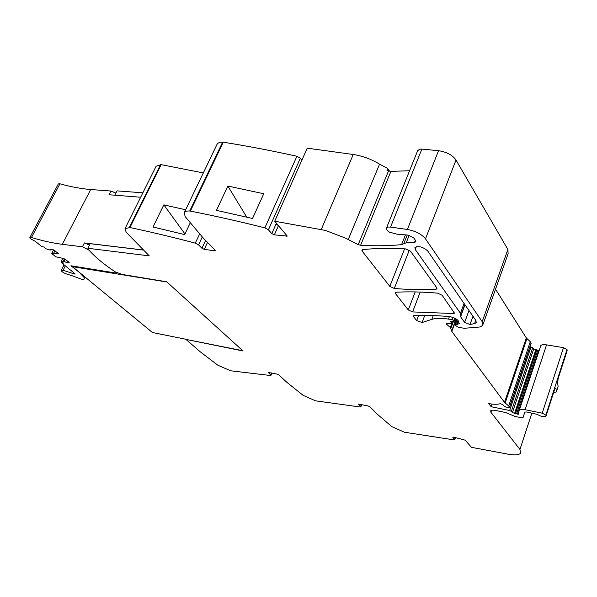 <?xml version="1.0" encoding="UTF-8"?>
<svg xmlns="http://www.w3.org/2000/svg" width="597" height="597" viewBox="0 0 597 597"><rect width="100%" height="100%" fill="white"/><g stroke="black" fill="none" stroke-linecap="round" stroke-linejoin="round"><path stroke-width="0.9" d="M553.65 392.475L556.352 391.96L555.994 388.431L554.807 388.781L545.934 416.393C543.807 417.169 540.927 416.505 537.3 414.4L526.741 411.99L524.823 412.094L523.009 417.601L521.136 417.699L514.942 416.415L505.689 412.534L495.98 410.535C493.144 409.982 491.368 410.079 490.659 410.811L490.921 412.251L519.95 449.459L520.606 453.257C519.106 454.824 515.472 455.235 509.681 454.481L471.436 447.325L465.235 440.19L453.698 437.123L452.877 437.377L454.735 439.743L453.787 439.855L404.4 432.221L391.736 426.594L376.968 413.908L370.013 406.863L368.207 406.012L358.498 404.065L360.663 406.393L360.849 406.856L360.088 406.982L315.485 400.818L303.022 395.289L286.799 382.252L278.874 374.961L277.09 374.125L268.202 372.409L270.687 374.841L270.956 375.371L270.351 375.498L230.606 370.782L217.912 365.26L200.376 351.902L185.951 339.394L243.069 350.976L166.667 281.777L121.87 274.389L115.243 271.836C103.49 264.09 94.46 256.523 88.162 249.143L87.856 248.262L149.28 255.889L126.176 232.263L124.997 228.658L129.937 227.532C150.541 231.89 172.332 237.091 195.309 243.143L198.577 244.904L202.256 237.054M546.039 415.975L545.867 415.102L567.023 349.581L563.486 347.633L546.539 344.872C543.524 344.432 541.606 344.685 540.778 345.641L519.368 410.035C520.151 409.243 522.062 409.132 525.106 409.706L542.233 413.176L545.867 415.102M519.218 410.318L518.383 413.079L518.957 414.184L517.524 414.102L538.71 350.409L533.658 349.081L532.681 347.678L530.009 346.708M492.047 404.065L491.137 406.729L509.651 410.52L511.36 411.333L512.405 412.624L517.524 414.102M491.137 406.729L488.697 403.572C493.719 404.467 497.532 404.512 500.137 403.699L502.756 404.475L504.092 406.132L505.89 407.072L509.554 407.579L531.121 343.394L509.584 407.49M278.381 225.442L275.971 224.203L271.792 233.614L274.359 234.867L287.261 236.076L274.717 221.226L325.38 230.405L344.887 237.845L358.215 244.68L360.61 245.285C374.841 246.091 388.49 245.882 401.565 244.658L406.244 242.763L414.572 242.337L415.855 241.83L415.699 240.725L413.721 237.904L408.072 235.091L397.139 234.211L389.393 232.143C386.916 230.554 385.961 229.144 386.528 227.92L388.334 227.039L390.55 227.084L407.408 229.472C415.602 231.024 421.631 234.143 425.497 238.837L482.197 321.664L482.63 325.492L479.988 326.977L464.384 328.283L458.332 327.35L454.78 324.977L454.511 324.38L457.108 324.44L459.227 323.611L458.175 320.686C456.183 318.537 453.183 317.171 449.175 316.574C436.37 315.47 424.736 315.089 414.258 315.425L413.318 315.761L413.475 316.544L416.669 320.611L422.072 322.522L431.855 319.358C435.847 318.111 441.392 318.022 448.489 319.096L452.16 319.671L453.795 320.47L454.198 321.328L450.698 321.626L451.653 323.865L446.205 323.507L446.511 324.201L450.354 327.499L451.81 331.41L504.517 402.385L508.659 405.93L509.584 407.467M271.792 233.614L268.419 229.823L300.336 158.235L296.91 156.257C271.105 150.571 246.561 145.884 223.271 142.205L222.629 142.153C219.711 142.146 217.845 142.877 217.032 144.347L216.957 144.511M222.629 142.153L189.719 211.01L190.361 211.099C213.86 215.711 238.696 221.3 264.867 227.853L268.419 229.823M189.719 211.01C186.809 210.838 184.995 211.39 184.272 212.651L185.16 216.607L203.346 238.158L215.062 250.024L215.316 250.621L214.577 250.777L204.278 249.382L201.943 248.255L198.577 244.904M408.288 309.925L395.386 293.478L395.199 292.605L396.132 292.239C408.333 291.53 422.131 291.829 437.519 293.127L442.123 295.269L454.489 313.156L453.414 313.529L412.609 311.925L408.288 309.925L415.191 291.918M415.236 249.501L414.93 247.464C418.781 245.748 423.034 246.912 427.698 250.964L475.816 320.402L476.1 322.716L474.593 323.596L470.011 324.484L464.638 322.432L460.608 316.768L460.451 313.276L415.236 249.501L416.348 246.651M389.811 286.373L362.118 251.076L361.886 250.024L362.797 249.606C375.312 248.27 389.58 248.031 405.602 248.897L410.52 251.195L436.877 287.948L437.004 288.844L435.937 289.254C422.646 289.978 408.766 289.717 394.296 288.455L389.811 286.373L404.579 248.845M87.856 248.262L90.184 243.695L142.914 250.024M142.84 249.956L84.393 242.934L89.483 245.068M29.887 237.494L58.357 183.921L59.954 183.809C71.17 186.898 81.423 188.801 90.714 189.518L110.893 191.033L108.997 194.756L140.661 197.234M142.87 192.809L117.027 190.876L114.825 195.212M124.997 228.658L156.101 166.25L161.183 164.653L203.331 172.921M301.866 160.22L300.336 158.235M274.717 221.226L307.231 148.16L353.245 154.496C362.364 155.854 371.133 159.071 379.543 164.153L387.625 168.429L389.468 171.175M495.517 289.209L526.33 337.947L530.278 341.7L531.121 343.394M539.158 350.521L538.71 350.409M567.023 351.051L567.023 349.581M185.66 209.771L163.832 204.868L153.019 227.002L184.667 234.584L190.07 223.226M227.845 186.055L263.762 193.734L252.531 218.495L216.465 210.353L227.845 186.055L246.74 217.121M409.579 170.727L390.901 171.384L386.916 170.152L387.625 168.429M417.624 150.765L419.669 149.183L421.878 149.093L438.534 150.705C446.608 151.929 452.436 155.041 456.018 160.041L507.89 249.479L508.114 253.762L483.092 324.186M556.479 391.438L558.113 386.378L557.635 383.341L558.113 378.558L567.143 350.558M185.951 339.394L242.74 350.685M91.356 252.688L88.908 250.091L82.423 246.8L62.312 244.322C53.051 243.158 42.76 240.889 31.44 237.516L59.954 183.809M110.893 191.033L115.893 193.122M163.832 204.868L184.51 233.33L183.995 234.412M185.189 233.494L184.51 233.33M558.113 386.378L556.494 391.528M166.906 281.993L72.491 266.68L152.459 332.529L186.003 339.275M72.491 266.68L72.804 266.068M80.408 273.195L70.931 265.769L115.505 272.978L116.602 272.359M115.96 272.113L116.37 272.836M50.775 249.195L50.335 250.039L49.641 249.934L46.051 248.83L43.76 246.957L41.865 246.673L35.365 241.36L30.731 238.89L29.872 237.524L31.44 237.516M50.335 250.039L50.454 249.143L52.805 249.501L58.297 253.322L58.193 253.941L53.685 253.247L51.745 253.494L55.76 256.785L63.827 258.583L69.192 262.322L69.073 262.919L66.737 262.546L63.275 261.12L61.327 261.344L63.521 263.143L61.64 262.837L74.961 273.732L74.297 273.926L74.558 273.404M71.528 275.538L66.871 274.105C63.461 272.889 61.581 271.635 61.215 270.337L63.103 270.284L74.297 273.926M71.536 275.508L82.737 279.687L84.319 278.956L85.222 277.165M80.274 273.456L83.99 277.359L84.319 278.956M62.088 261.971L61.64 262.837M62.827 258.426L61.327 261.344M64.431 258.874L63.275 261.12M65.028 259.158L63.961 261.232M67.551 260.964L66.737 262.546M53.618 249.889L51.745 253.494M55.036 250.636L53.685 253.247M129.385 227.442L160.623 164.593M129.937 227.532L161.183 164.653M195.309 243.143L199.525 234.181M205.599 240.434L201.943 248.255M207.532 242.397L204.278 249.382M214.972 249.927L214.577 250.777M190.361 211.099L223.271 142.205M264.867 227.853L296.91 156.257M278.478 225.554L274.359 234.867M286.836 235.158L286.344 236.285M321.231 229.532L353.245 154.496M348.178 239.673L379.543 164.153M358.215 244.68L388.543 170.861M360.61 245.285L390.901 171.384M401.565 244.658L405.46 234.808M403.788 243.703L407.229 234.994M406.244 242.763L409.191 235.293M414.572 242.337L415.378 240.27M390.55 227.084L421.878 149.093M407.408 229.472L438.534 150.705M425.497 238.837L456.018 160.041M482.197 321.664L507.89 249.479M455.489 324.238L457.16 319.656M456.563 324.41L458.003 320.462M457.108 324.44L458.377 320.962M413.475 316.544L413.885 315.462M362.118 251.076L362.715 249.613M395.386 293.478L395.856 292.269M416.669 320.611L418.676 315.328M422.072 322.522L424.788 315.32M431.855 319.358L433.28 315.544M448.489 319.096L449.407 316.597M452.16 319.671L452.981 317.447M453.795 320.47L454.653 318.134M454.138 320.94L455.086 318.35M450.713 321.947L450.877 321.507M451.638 323.552L452.399 321.477M446.511 324.201L446.847 323.298M450.354 327.499L452.563 321.484M450.922 328.26L453.399 321.499M451.631 331.059L456.078 318.902M451.81 331.41L456.324 319.059M526.33 337.947L504.517 402.385M505.144 403.012L526.92 338.626M508.659 405.93L530.278 341.7M509.532 407.109L531.091 342.991M509.651 410.52L531.017 346.879M511.36 411.333L532.681 347.678M512.405 412.624L533.658 349.081M514.547 413.49L535.763 349.917M515.435 413.609L536.643 349.991M516.524 413.833L537.725 350.178M525.106 409.706L546.539 344.872M542.233 413.176L563.486 347.633M546.046 416.049L554.807 388.781M524.867 412.049L523.062 417.519M490.921 412.251L491.577 410.318M519.95 449.459L531.89 413.042M454.623 439.34L455.28 437.482M360.663 406.393L361.386 404.512M268.531 372.327L268.359 372.729M270.687 374.841L271.493 372.938M412.609 311.925L420.198 292.06M453.414 313.529L454.026 311.865M460.451 313.276L464.048 303.41M460.608 316.768L464.981 304.761M464.638 322.432L468.958 310.5M470.011 324.484L472.966 316.283M474.593 323.596L475.764 320.32M435.937 289.254L436.586 287.545M394.296 288.455L409.303 250.136M82.423 246.8L84.393 242.934M90.714 189.518L62.312 244.322M558.053 378.938L558.113 378.558M555.456 388.438L555.576 388.065M555.135 388.431L555.994 388.431M83.99 277.359L84.423 276.501M63.103 270.284L65.364 265.881M74.618 274.038L74.826 273.62M217.032 144.347L184.272 212.651M386.528 227.92L417.818 150.287M454.511 324.38L456.429 319.126M459.227 323.611L459.429 323.052M454.235 321.208L455.25 318.44M451.698 323.753L452.526 321.477M519.368 410.035L540.778 345.641M454.772 439.631L455.511 437.534M360.879 406.781L361.73 404.587M270.978 375.319L271.941 373.035M461.041 314.917L464.824 304.537M476.1 322.716L476.369 321.947M567.016 351.051L558.12 378.647M61.215 270.337L64.051 264.814"/></g></svg>
